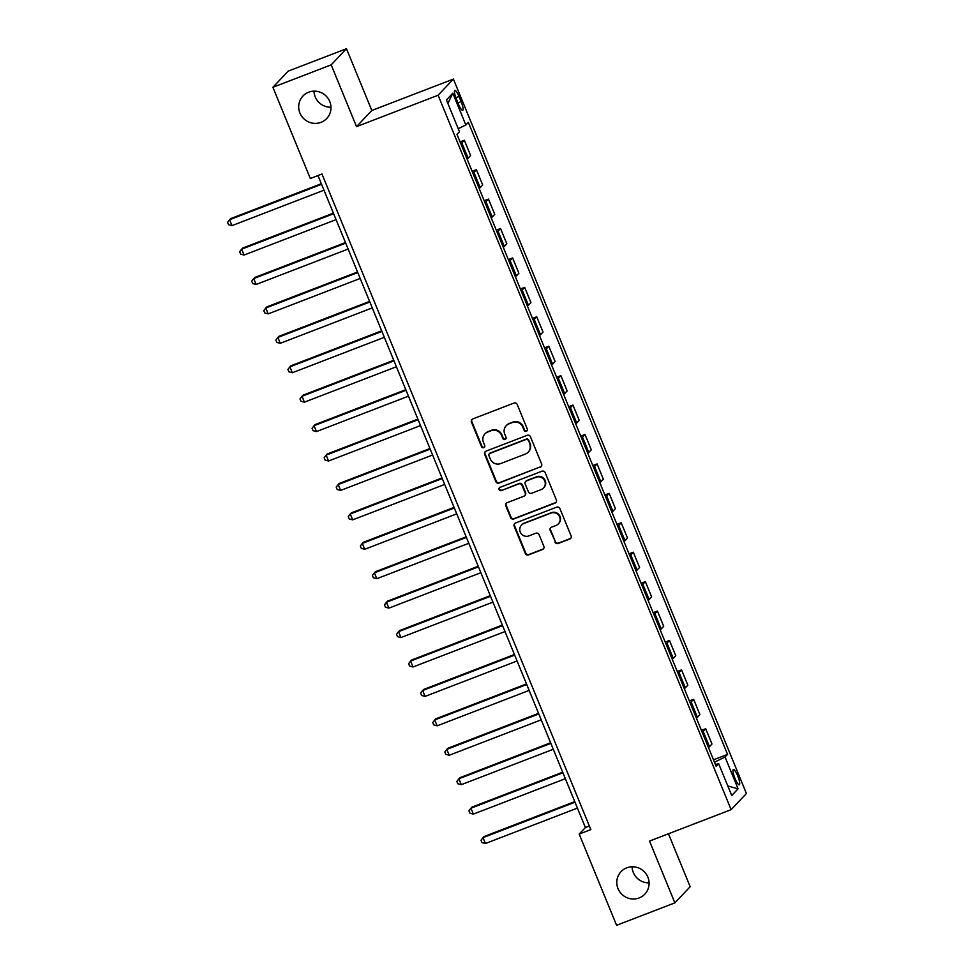 <?xml version="1.0" encoding="UTF-8"?>
<svg xmlns="http://www.w3.org/2000/svg" width="974" height="974" viewBox="0 0 974 974"><rect width="100%" height="100%" fill="white"/><g stroke="black" fill="none" stroke-linecap="round" stroke-linejoin="round"><path stroke-width="1.46" d="M526.35 431.275A1.753 1.704 -136.6 0 0 527.287 429.047L517.218 404.49A2.508 2.435 -136.6 0 0 513.98 403.066L472.792 418.917A2.508 2.435 -136.6 0 0 471.453 422.107L481.521 446.664A1.753 1.704 -136.6 0 0 484.395 447.249A1.753 1.704 -136.6 0 0 484.723 445.422L483.421 442.245A8.035 7.804 -136.6 0 1 487.718 432.042L491.139 430.715A8.035 7.804 -136.6 0 1 501.5 435.293L502.803 438.47A1.753 1.704 -136.6 0 0 505.676 439.055A1.753 1.704 -136.6 0 0 506.005 437.229L504.702 434.051A8.035 7.804 -136.6 0 1 508.988 423.848L512.421 422.521A8.035 7.804 -136.6 0 1 522.782 427.099L524.085 430.277A1.753 1.704 -136.6 0 0 526.35 431.275M506.188 425.723L506.602 425.285A8.035 7.804 -136.6 0 1 509.402 423.41L512.835 422.083A8.035 7.804 -136.6 0 1 523.196 426.661L524.499 429.838A1.753 1.704 -136.6 0 0 527.153 430.63M472.134 419.295A2.508 2.435 -136.6 0 0 471.866 421.669L481.935 446.226A1.753 1.704 -136.6 0 0 484.589 447.017M484.906 433.905L485.32 433.479A8.035 7.804 -136.6 0 1 488.12 431.604L491.553 430.277A8.035 7.804 -136.6 0 1 501.914 434.854L503.217 438.032A1.753 1.704 -136.6 0 0 505.871 438.824M626.769 867.822A16.363 15.901 -136.6 0 0 619.707 891.746A16.363 15.901 -136.6 0 0 644.825 894.144A16.363 15.901 -136.6 0 0 626.769 867.822M632.089 866.775A16.363 15.901 -136.6 0 0 649.086 882.858M308.661 92.201A16.363 15.901 -136.6 0 0 301.599 116.125A16.363 15.901 -136.6 0 0 326.728 118.511A16.363 15.901 -136.6 0 0 308.661 92.201M313.981 91.142A16.363 15.901 -136.6 0 0 330.977 107.225M737.659 775.767A8.182 1.741 68.9 0 0 733.398 769.521A8.182 1.741 68.9 0 0 735.017 778.555A8.182 1.741 68.9 0 0 739.278 784.801A8.182 1.741 68.9 0 0 737.659 775.767M554.961 542.055A2.508 2.435 -136.6 0 0 558.199 543.492L569.753 539.036A2.508 2.435 -136.6 0 0 571.093 535.846L559.904 508.586A2.508 2.435 -136.6 0 0 556.678 507.15L515.49 523.014A2.508 2.435 -136.6 0 0 514.15 526.203L525.327 553.463A2.508 2.435 -136.6 0 0 528.565 554.9L542.518 549.519A2.508 2.435 -136.6 0 0 543.857 546.329L539.072 534.665A2.508 2.435 -136.6 0 0 535.834 533.228L528.919 535.895A6.708 6.526 -136.6 0 1 521.504 525.108A6.708 6.526 -136.6 0 1 523.854 523.537L550.967 513.091A6.708 6.526 -136.6 0 1 558.37 523.89A6.708 6.526 -136.6 0 1 556.032 525.461L551.515 527.202A2.508 2.435 -136.6 0 0 550.176 530.392L555.375 541.617A2.508 2.435 -136.6 0 0 558.613 543.054L570.167 538.598A2.508 2.435 -136.6 0 0 570.813 538.22M649.536 841.073L674.872 902.861L616.591 925.3L579.189 834.085L590.841 829.592L321.968 174.017L310.316 178.51L272.903 87.295L331.184 64.856L356.533 126.644L438.117 95.233L731.121 809.662L649.536 841.073M540.278 467.179A2.508 2.435 -136.6 0 0 541.617 463.989L530.44 436.729A2.508 2.435 -136.6 0 0 527.202 435.293L486.014 451.157A2.508 2.435 -136.6 0 0 484.675 454.347L495.851 481.606A2.508 2.435 -136.6 0 0 499.09 483.031L540.692 466.741A2.508 2.435 -136.6 0 0 541.349 466.363M545.172 472.658L556.349 499.918A2.508 2.435 -136.6 0 1 555.01 503.108L513.822 518.972A2.508 2.435 -136.6 0 1 510.595 517.535L505.81 505.871A2.508 2.435 -136.6 0 1 507.15 502.681L523.854 496.241A2.508 2.435 -136.6 0 0 525.193 493.051L522.015 485.32A2.508 2.435 -136.6 0 0 518.777 483.883L501.391 490.579A1.753 1.704 -136.6 0 1 499.455 487.755A1.753 1.704 -136.6 0 1 500.064 487.341L541.934 471.221A2.508 2.435 -136.6 0 1 545.172 472.658M456.429 99.165L458.559 104.34A7.926 1.692 68.9 0 0 462.687 110.391A7.926 1.692 68.9 0 0 461.116 101.637L458.998 96.463A7.926 1.692 68.9 0 0 454.87 90.412A7.926 1.692 68.9 0 0 456.429 99.165M438.117 95.233L453.409 79.077L746.413 793.506L731.121 809.662M447.882 103.439L452.8 93.212L446.445 99.932L459.472 131.721L456.976 134.363L716.194 766.392L718.69 763.75L715.427 764.529M452.8 93.212L465.84 124.989L458.23 128.69M713.492 759.805L727.554 754.387L468.336 122.347L465.84 124.989M727.554 754.387L725.058 757.029L738.085 788.806L731.73 795.527L718.69 763.75M356.533 126.644L371.812 110.488L346.476 48.7L331.184 64.856M346.476 48.7L288.194 71.139L272.903 87.295M674.872 902.861L690.164 886.705L668.456 833.781M371.812 110.488L453.409 79.077M317.987 175.551L585.386 827.535L579.189 834.085M589.367 826.001L585.386 827.535M460.069 141.887L464.342 140.244L461.846 142.886A10.227 1.011 157.7 0 1 460.787 143.653M467.057 158.957A10.227 1.011 157.7 0 0 468.117 158.19L470.612 155.548L464.342 140.244M472.134 171.314L476.408 169.671L473.912 172.313A10.227 1.011 157.7 0 1 472.853 173.08M479.135 188.372A10.227 1.011 157.7 0 0 480.182 187.605L482.678 184.963L476.408 169.671M484.2 200.741L488.473 199.086L485.977 201.728A10.227 1.011 157.7 0 1 484.918 202.507M491.2 217.799A10.227 1.011 157.7 0 0 492.247 217.032L494.755 214.39L488.473 199.086M496.265 230.156L500.539 228.513L498.043 231.155A10.227 1.011 157.7 0 1 496.996 231.922M503.266 247.226A10.227 1.011 157.7 0 0 504.325 246.459L506.821 243.817L500.539 228.513M508.331 259.583L512.616 257.94L510.108 260.582A10.227 1.011 157.7 0 1 509.061 261.349M515.331 276.653A10.227 1.011 157.7 0 0 516.39 275.885L518.886 273.244L512.616 257.94M520.408 289.01L524.682 287.367L522.186 290.008A10.227 1.011 157.7 0 1 521.127 290.776M527.397 306.079A10.227 1.011 157.7 0 0 528.456 305.312L530.952 302.671L524.682 287.367M532.474 318.437L536.747 316.793L534.251 319.435A10.227 1.011 157.7 0 1 533.192 320.202M539.474 335.494A10.227 1.011 157.7 0 0 540.521 334.727L543.017 332.085L536.747 316.793M544.539 347.864L548.812 346.208L546.317 348.85A10.227 1.011 157.7 0 1 545.257 349.617M551.54 364.921A10.227 1.011 157.7 0 0 552.587 364.154L555.095 361.512L548.812 346.208M556.604 377.279L560.878 375.635L558.382 378.277A10.227 1.011 157.7 0 1 557.335 379.044M563.605 394.348A10.227 1.011 157.7 0 0 564.664 393.581L567.16 390.939L560.878 375.635M568.67 406.706L572.956 405.062L570.447 407.704A10.227 1.011 157.7 0 1 569.4 408.471M575.671 423.775A10.227 1.011 157.7 0 0 576.73 423.008L579.226 420.366L572.956 405.062M580.748 436.133L585.021 434.489L582.513 437.131A10.227 1.011 157.7 0 1 581.466 437.898M587.736 453.202A10.227 1.011 157.7 0 0 588.795 452.423L591.291 449.781L585.021 434.489M592.813 465.56L597.086 463.904L594.59 466.546A10.227 1.011 157.7 0 1 593.531 467.325M599.814 482.617A10.227 1.011 157.7 0 0 600.861 481.85L603.356 479.208L597.086 463.904M604.878 494.975L609.152 493.331L606.656 495.973A10.227 1.011 157.7 0 1 605.597 496.74M611.879 512.044A10.227 1.011 157.7 0 0 612.926 511.277L615.434 508.635L609.152 493.331M616.944 524.402L621.217 522.758L618.721 525.4A10.227 1.011 157.7 0 1 617.674 526.167M623.944 541.471A10.227 1.011 157.7 0 0 625.004 540.704L627.5 538.062L621.217 522.758M629.009 553.829L633.295 552.185L630.787 554.827A10.227 1.011 157.7 0 1 629.74 555.594M636.01 570.898A10.227 1.011 157.7 0 0 637.069 570.131L639.565 567.489L633.295 552.185M641.087 583.256L645.36 581.612L642.852 584.254A10.227 1.011 157.7 0 1 641.805 585.021M648.075 600.313A10.227 1.011 157.7 0 0 649.134 599.546L651.63 596.904L645.36 581.612M653.152 612.683L657.426 611.027L654.93 613.669A10.227 1.011 157.7 0 1 653.871 614.448M660.153 629.74A10.227 1.011 157.7 0 0 661.2 628.973L663.696 626.331L657.426 611.027M665.218 642.097L669.491 640.454L666.995 643.096A10.227 1.011 157.7 0 1 665.936 643.863M672.218 659.167A10.227 1.011 157.7 0 0 673.265 658.4L675.773 655.758L669.491 640.454M677.283 671.524L681.556 669.881L679.061 672.523A10.227 1.011 157.7 0 1 678.014 673.29M684.284 688.594A10.227 1.011 157.7 0 0 685.331 687.827L687.839 685.185L681.556 669.881M689.349 700.951L693.634 699.308L691.126 701.95A10.227 1.011 157.7 0 1 690.079 702.717M696.349 718.021A10.227 1.011 157.7 0 0 697.408 717.254L699.904 714.599L693.634 699.308M701.426 730.378L705.7 728.735L703.191 731.377A10.227 1.011 157.7 0 1 702.144 732.144M708.415 747.435A10.227 1.011 157.7 0 0 709.474 746.668L711.97 744.026L705.7 728.735M714.466 762.179L725.058 757.029M738.085 788.806L727.809 785.981M485.356 451.534A2.508 2.435 -136.6 0 0 485.089 453.908L496.265 481.168A2.508 2.435 -136.6 0 0 499.504 482.605L540.692 466.741M528.273 440.504A1.753 1.704 -136.6 0 0 526.009 439.493L489.861 453.421A1.753 1.704 -136.6 0 0 488.924 455.649L490.287 458.998A8.035 7.804 -136.6 0 0 500.648 463.575L525.363 454.067A8.035 7.804 -136.6 0 0 529.649 443.852L528.687 440.065A1.753 1.704 -136.6 0 0 526.423 439.067L526.009 439.493M489.24 453.823L489.654 453.385A1.753 1.704 -136.6 0 1 490.275 452.983L526.423 439.067M528.164 452.192L528.578 451.753A8.035 7.804 -136.6 0 0 530.063 443.413L529.649 443.852M528.687 440.065L530.063 443.413M506.492 503.059A2.508 2.435 -136.6 0 0 506.224 505.433L511.009 517.097A2.508 2.435 -136.6 0 0 514.235 518.533L555.423 502.669A2.508 2.435 -136.6 0 0 556.081 502.292M524.73 495.656L525.132 495.218A2.508 2.435 -136.6 0 0 525.607 492.613L522.429 484.882A2.508 2.435 -136.6 0 0 519.191 483.445L501.391 490.579M499.674 487.56A1.753 1.704 -136.6 0 0 501.805 490.141M541.179 489.569A6.708 6.526 -136.6 0 0 544.076 479.756A6.708 6.526 -136.6 0 0 536.114 477.211L526.557 480.888A2.508 2.435 -136.6 0 0 525.217 484.078L528.395 491.821A2.508 2.435 -136.6 0 0 531.634 493.246L541.179 489.569M543.529 488.011L543.942 487.572A6.708 6.526 -136.6 0 0 536.528 476.773L536.114 477.211M525.68 481.473L526.094 481.034A2.508 2.435 -136.6 0 1 526.971 480.45L536.528 476.773M550.858 527.579A2.508 2.435 -136.6 0 0 550.59 529.953L555.375 541.617M558.37 523.89L558.784 523.452A6.708 6.526 -136.6 0 0 551.381 512.665L550.967 513.091M521.504 525.108L521.918 524.669A6.708 6.526 -136.6 0 1 524.255 523.099L551.381 512.665M514.832 523.391A2.508 2.435 -136.6 0 0 514.552 525.765L525.741 553.025A2.508 2.435 -136.6 0 0 528.979 554.462L542.932 549.08A2.508 2.435 -136.6 0 0 543.589 548.703M321.335 183.709L230.619 218.639L229.584 219.722L231.995 225.615L323.989 190.198M321.578 184.317L229.584 219.722L227.587 222.328L228.549 224.69L231.995 225.615M333.4 213.136L242.684 248.066L241.649 249.149L244.06 255.042L336.067 219.625M333.644 213.732L241.649 249.149L239.653 251.755L240.615 254.117L244.06 255.042M345.466 242.563L254.75 277.48L253.715 278.576L256.138 284.457L348.132 249.04M345.709 243.159L253.715 278.576L251.718 281.182L252.692 283.531L256.138 284.457M357.531 271.99L266.815 306.907L265.792 308.003L268.203 313.884L360.197 278.467M357.787 272.586L265.792 308.003L263.796 310.609L264.758 312.958L268.203 313.884M369.609 301.404L278.893 336.334L277.858 337.43L280.269 343.311L372.263 307.894M369.852 302.013L277.858 337.43L275.861 340.036L276.823 342.385L280.269 343.311M381.674 330.831L290.958 365.761L289.923 366.845L292.334 372.738L384.328 337.321M381.918 331.428L289.923 366.845L287.927 369.45L288.888 371.812L292.334 372.738M393.739 360.258L303.024 395.188L301.989 396.272L304.399 402.165L396.406 366.748M393.983 360.855L301.989 396.272L299.992 398.877L300.954 401.227L304.399 402.165M405.805 389.685L315.089 424.603L314.054 425.699L316.477 431.579L408.471 396.162M406.048 390.282L314.054 425.699L312.057 428.304L313.031 430.654L316.477 431.579M417.87 419.112L327.154 454.03L326.132 455.126L328.542 461.006L420.537 425.589M418.126 419.709L326.132 455.126L324.135 457.731L325.097 460.081L328.542 461.006M429.948 448.527L339.232 483.457L338.197 484.553L340.608 490.433L432.602 455.016M430.191 449.136L338.197 484.553L336.2 487.146L337.162 489.508L340.608 490.433M442.013 477.954L351.297 512.884L350.263 513.968L352.673 519.86L444.668 484.443M442.257 478.551L350.263 513.968L348.266 516.573L349.228 518.935L352.673 519.86M454.079 507.381L363.363 542.299L362.328 543.395L364.739 549.275L456.733 513.87M454.322 507.978L362.328 543.395L360.331 546L361.293 548.35L364.739 549.275M466.144 536.808L375.428 571.726L374.393 572.822L376.816 578.702L468.811 543.285M466.388 537.404L374.393 572.822L372.397 575.427L373.371 577.777L376.816 578.702M478.21 566.235L387.494 601.153L386.459 602.249L388.882 608.129L480.876 572.712M478.465 566.831L386.459 602.249L384.462 604.854L385.436 607.204L388.882 608.129M490.287 595.65L399.571 630.58L398.536 631.663L400.947 637.556L492.941 602.139M490.531 596.258L398.536 631.663L396.54 634.269L397.502 636.631L400.947 637.556M502.353 625.077L411.637 660.007L410.602 661.09L413.013 666.983L505.007 631.566M502.596 625.673L410.602 661.09L408.605 663.696L409.567 666.058L413.013 666.983M514.418 654.504L423.702 689.422L422.667 690.517L425.078 696.398L517.072 660.981M514.662 655.1L422.667 690.517L420.671 693.123L421.632 695.473L425.078 696.398M526.484 683.931L435.768 718.849L434.733 719.944L437.156 725.825L529.15 690.408M526.727 684.527L434.733 719.944L432.736 722.55L433.71 724.899L437.156 725.825M538.549 713.345L447.833 748.276L446.798 749.371L449.221 755.252L541.215 719.835M538.805 713.954L446.798 749.371L444.801 751.977L445.775 754.326L449.221 755.252M550.627 742.772L459.911 777.702L458.876 778.786L461.286 784.679L553.281 749.262M550.87 743.369L458.876 778.786L456.879 781.391L457.841 783.753L461.286 784.679M562.692 772.199L471.976 807.117L470.941 808.213L473.352 814.106L565.346 778.689M562.935 772.796L470.941 808.213L468.944 810.818L469.906 813.168L473.352 814.106M574.757 801.626L484.041 836.544L483.007 837.64L485.417 843.521L577.412 808.103M575.001 802.223L483.007 837.64L481.01 840.245L481.972 842.595L485.417 843.521M468.117 158.19L461.846 142.886M480.182 187.605L473.912 172.313M492.247 217.032L485.977 201.728M504.325 246.459L498.043 231.155M516.39 275.885L510.108 260.582M528.456 305.312L522.186 290.008M540.521 334.727L534.251 319.435M552.587 364.154L546.317 348.85M564.664 393.581L558.382 378.277M576.73 423.008L570.447 407.704M588.795 452.423L582.513 437.131M600.861 481.85L594.59 466.546M612.926 511.277L606.656 495.973M625.004 540.704L618.721 525.4M637.069 570.131L630.787 554.827M649.134 599.546L642.852 584.254M661.2 628.973L654.93 613.669M673.265 658.4L666.995 643.096M685.331 687.827L679.061 672.523M697.408 717.254L691.126 701.95M709.474 746.668L703.191 731.377M455.856 97.668L458.998 96.463M457.95 102.854L461.116 101.637"/></g></svg>
